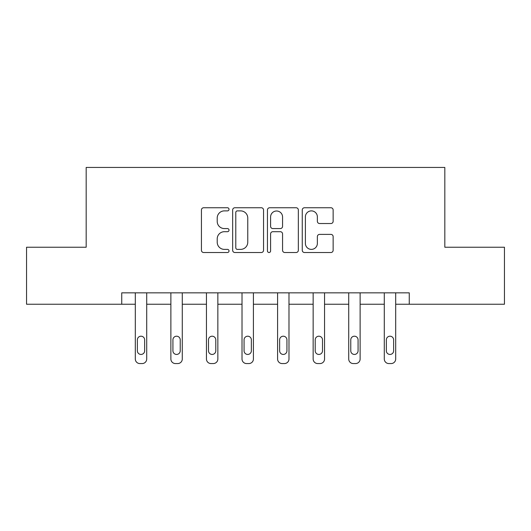 <?xml version="1.0" encoding="UTF-8"?>
<svg xmlns="http://www.w3.org/2000/svg" width="531" height="531" viewBox="0 0 531 531"><rect width="100%" height="100%" fill="white"/><g stroke="black" fill="none" stroke-linecap="round" stroke-linejoin="round"><path stroke-width="0.8" d="M229.02 209.32A1.566 1.566 0 0 0 227.454 207.754L203.672 207.754A2.237 2.237 0 0 0 201.435 209.997L201.435 250.28A2.237 2.237 0 0 0 203.672 252.517L227.454 252.517A1.566 1.566 0 0 0 229.02 250.951A1.566 1.566 0 0 0 227.454 249.384L224.374 249.384A7.162 7.162 0 0 1 217.212 242.222L217.212 238.864A7.162 7.162 0 0 1 224.374 231.702L227.454 231.702A1.566 1.566 0 0 0 229.02 230.135A1.566 1.566 0 0 0 227.454 228.569L224.374 228.569A7.162 7.162 0 0 1 217.212 221.407L217.212 218.049A7.162 7.162 0 0 1 224.374 210.887L227.454 210.887A1.566 1.566 0 0 0 229.02 209.32M330.906 223.531A2.237 2.237 0 0 0 333.143 221.294L333.143 209.997A2.237 2.237 0 0 0 330.906 207.754L304.495 207.754A2.237 2.237 0 0 0 302.258 209.997L302.258 250.28A2.237 2.237 0 0 0 304.495 252.517L330.906 252.517A2.237 2.237 0 0 0 333.143 250.28L333.143 236.627A2.237 2.237 0 0 0 330.906 234.39L319.602 234.39A2.237 2.237 0 0 0 317.365 236.627L317.365 243.397A5.987 5.987 0 0 1 311.378 249.384A5.987 5.987 0 0 1 305.391 243.397L305.391 216.874A5.987 5.987 0 0 1 311.378 210.887A5.987 5.987 0 0 1 317.365 216.874L317.365 221.294A2.237 2.237 0 0 0 319.602 223.531L330.906 223.531M121.745 304.236L26.55 304.236L26.55 247.234L86.175 247.234L86.175 167.438L444.825 167.438L444.825 247.234L504.45 247.234L504.45 304.236L409.255 304.236L409.255 292.84L121.745 292.84L121.745 304.236L135.305 304.236L135.305 359.002A4.56 4.56 0 0 0 139.872 363.562L142.149 363.562A4.56 4.56 0 0 0 146.709 359.002L146.709 304.236L170.876 304.236L170.876 359.002A4.56 4.56 0 0 0 175.436 363.562L177.719 363.562A4.56 4.56 0 0 0 182.279 359.002L182.279 304.236L206.446 304.236L206.446 359.002A4.56 4.56 0 0 0 211.006 363.562L213.289 363.562A4.56 4.56 0 0 0 217.849 359.002L217.849 304.236L242.017 304.236L242.017 359.002A4.56 4.56 0 0 0 246.576 363.562L248.853 363.562A4.56 4.56 0 0 0 253.413 359.002L253.413 304.236L277.587 304.236L277.587 359.002A4.56 4.56 0 0 0 282.147 363.562L284.424 363.562A4.56 4.56 0 0 0 288.983 359.002L288.983 304.236L313.151 304.236L313.151 359.002A4.56 4.56 0 0 0 317.711 363.562L319.994 363.562A4.56 4.56 0 0 0 324.554 359.002L324.554 304.236L348.721 304.236L348.721 359.002A4.56 4.56 0 0 0 353.281 363.562L355.564 363.562A4.56 4.56 0 0 0 360.124 359.002L360.124 304.236L384.291 304.236L384.291 359.002A4.56 4.56 0 0 0 388.851 363.562L391.128 363.562A4.56 4.56 0 0 0 395.695 359.002L395.695 304.236L409.255 304.236M263.542 209.997A2.237 2.237 0 0 0 261.305 207.754L234.894 207.754A2.237 2.237 0 0 0 232.658 209.997L232.658 250.28A2.237 2.237 0 0 0 234.894 252.517L261.305 252.517A2.237 2.237 0 0 0 263.542 250.28L263.542 209.997M269.695 207.754L296.106 207.754A2.237 2.237 0 0 1 298.342 209.997L298.342 250.28A2.237 2.237 0 0 1 296.106 252.517L284.802 252.517A2.237 2.237 0 0 1 282.565 250.28L282.565 233.939A2.237 2.237 0 0 0 280.328 231.702L272.828 231.702A2.237 2.237 0 0 0 270.591 233.939L270.591 250.951A1.566 1.566 0 0 1 269.025 252.517A1.566 1.566 0 0 1 267.458 250.951L267.458 209.997A2.237 2.237 0 0 1 269.695 207.754M237.357 210.887A1.566 1.566 0 0 0 235.791 212.453L235.791 247.818A1.566 1.566 0 0 0 237.357 249.384L240.603 249.384A7.162 7.162 0 0 0 247.765 242.222L247.765 218.049A7.162 7.162 0 0 0 240.603 210.887L237.357 210.887M282.565 216.987A5.987 5.987 0 0 0 276.578 210.999A5.987 5.987 0 0 0 270.591 216.987L270.591 226.332A2.237 2.237 0 0 0 272.828 228.569L280.328 228.569A2.237 2.237 0 0 0 282.565 226.332L282.565 216.987M146.709 292.84L146.709 359.002M135.305 292.84L135.305 359.002M144.658 350.799A3.651 3.651 0 0 1 141.007 354.442A3.651 3.651 0 0 1 137.363 350.799L137.363 339.853A3.651 3.651 0 0 1 141.007 336.203A3.651 3.651 0 0 1 144.658 339.853L144.658 350.799M139.872 363.562L142.149 363.562M182.279 292.84L182.279 359.002M170.876 292.84L170.876 359.002M180.228 350.799A3.651 3.651 0 0 1 176.577 354.442A3.651 3.651 0 0 1 172.927 350.799L172.927 339.853A3.651 3.651 0 0 1 176.577 336.203A3.651 3.651 0 0 1 180.228 339.853L180.228 350.799M175.436 363.562L177.719 363.562M217.849 292.84L217.849 359.002M206.446 292.84L206.446 359.002M215.792 350.799A3.651 3.651 0 0 1 212.148 354.442A3.651 3.651 0 0 1 208.497 350.799L208.497 339.853A3.651 3.651 0 0 1 212.148 336.203A3.651 3.651 0 0 1 215.792 339.853L215.792 350.799M211.006 363.562L213.289 363.562M253.413 292.84L253.413 359.002M242.017 292.84L242.017 359.002M251.362 350.799A3.651 3.651 0 0 1 247.718 354.442A3.651 3.651 0 0 1 244.068 350.799L244.068 339.853A3.651 3.651 0 0 1 247.718 336.203A3.651 3.651 0 0 1 251.362 339.853L251.362 350.799M246.576 363.562L248.853 363.562M288.983 292.84L288.983 359.002M277.587 292.84L277.587 359.002M286.932 350.799A3.651 3.651 0 0 1 283.282 354.442A3.651 3.651 0 0 1 279.638 350.799L279.638 339.853A3.651 3.651 0 0 1 283.282 336.203A3.651 3.651 0 0 1 286.932 339.853L286.932 350.799M282.147 363.562L284.424 363.562M324.554 292.84L324.554 359.002M313.151 292.84L313.151 359.002M322.503 350.799A3.651 3.651 0 0 1 318.852 354.442A3.651 3.651 0 0 1 315.208 350.799L315.208 339.853A3.651 3.651 0 0 1 318.852 336.203A3.651 3.651 0 0 1 322.503 339.853L322.503 350.799M317.711 363.562L319.994 363.562M360.124 292.84L360.124 359.002M348.721 292.84L348.721 359.002M358.073 350.799A3.651 3.651 0 0 1 354.423 354.442A3.651 3.651 0 0 1 350.772 350.799L350.772 339.853A3.651 3.651 0 0 1 354.423 336.203A3.651 3.651 0 0 1 358.073 339.853L358.073 350.799M353.281 363.562L355.564 363.562M395.695 292.84L395.695 359.002M384.291 292.84L384.291 359.002M393.637 350.799A3.651 3.651 0 0 1 389.993 354.442A3.651 3.651 0 0 1 386.342 350.799L386.342 339.853A3.651 3.651 0 0 1 389.993 336.203A3.651 3.651 0 0 1 393.637 339.853L393.637 350.799M388.851 363.562L391.128 363.562"/></g></svg>
